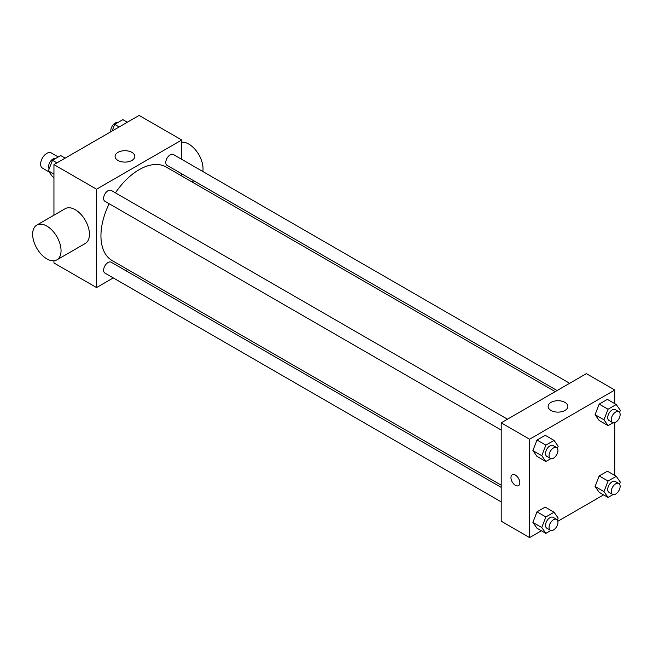 <?xml version="1.0" encoding="UTF-8"?>
<svg xmlns="http://www.w3.org/2000/svg" width="653" height="653" viewBox="0 0 653 653"><rect width="100%" height="100%" fill="white"/><g stroke="black" fill="none" stroke-linecap="round" stroke-linejoin="round"><path stroke-width="0.98" d="M58.256 156.949L51.244 152.9A8.783 5.069 120 0 0 44.469 155.251A8.783 5.069 120 0 0 40.633 164.091A8.783 5.069 120 0 0 42.453 168.115L49.179 171.992M113.271 277.909L96.546 287.565L53.946 262.971L53.946 260.776M53.946 215.196L53.946 164.605L139.138 115.418L181.73 140.011L181.73 159.324M127.719 269.567L125.817 270.66M109.173 203.736A54.011 31.189 120 0 0 100.946 235.839A54.011 31.189 120 0 0 112.128 260.563L501.194 485.187M555.205 391.637L166.148 167.013A54.011 31.189 120 0 0 115.45 192.864M181.73 173.812L181.73 176.008M96.546 287.565L96.546 189.199L181.73 140.011M569.653 383.295L173.371 154.5A6.277 3.624 120 0 0 168.531 156.181A6.277 3.624 120 0 0 165.797 162.491A6.277 3.624 120 0 0 167.095 165.364L557.107 390.535M501.194 487.383L111.181 262.212A6.277 3.624 120 0 0 106.341 263.894A6.277 3.624 120 0 0 103.607 270.203A6.277 3.624 120 0 0 104.904 273.076L501.194 501.871M501.194 430.066L104.904 201.271A6.277 3.624 -60 0 1 104.904 194.023A6.277 3.624 -60 0 1 111.181 190.398L507.471 419.193M96.546 189.199L53.946 164.605M117.956 160.434A9.868 5.697 180 0 1 115.067 156.402A9.868 5.697 180 0 1 124.935 150.704A9.868 5.697 180 0 1 134.812 156.402A9.868 5.697 180 0 1 128.714 161.666A9.868 5.697 180 0 1 117.956 160.434M36.805 225.089L65.202 208.691A20.08 11.591 60 0 1 80.678 214.07A20.08 11.591 60 0 1 89.445 234.28A20.08 11.591 60 0 1 85.282 243.471L56.884 259.87A20.08 11.591 60 0 1 36.805 248.271A20.08 11.591 60 0 1 36.805 225.089A20.08 11.591 60 0 1 52.281 230.468A20.08 11.591 60 0 1 61.047 250.679A20.08 11.591 60 0 1 56.884 259.87M202.805 171.486A20.08 11.591 -120 0 0 197.002 151.814A20.08 11.591 -120 0 0 181.73 142.207M541.394 530.767L529.591 537.582L501.194 521.184L501.194 422.817L586.386 373.63L614.783 390.029L614.783 403.66M603.584 494.86L557.85 521.265M599.176 420.516L595.079 414.679L599.176 404.117L607.38 399.383L599.176 404.117L595.079 414.679L599.176 420.516L608.057 425.634L603.952 419.806L608.057 409.243L616.252 404.509L620.35 410.337L619.566 412.37M536.995 528.228L532.889 522.392L536.995 511.83L545.19 507.095L536.995 511.83L532.889 522.392L536.995 528.228L545.867 533.346L541.77 527.518L545.867 516.956L554.062 512.221L558.16 518.049L557.376 520.082M614.783 422.662L614.783 475.466M529.591 537.582L529.591 439.216L614.783 390.029M599.176 492.321L595.079 486.493L599.176 475.923L607.38 471.197L599.176 475.923L595.079 486.493L599.176 492.321L608.057 497.447L603.952 491.611L608.057 481.049L616.252 476.315L620.35 482.151L619.566 484.175M536.995 456.414L532.889 450.586L536.995 440.024L545.19 435.29L536.995 440.024L532.889 450.586L536.995 456.414L545.867 461.54L541.77 455.704L545.867 445.142L554.062 440.408L558.16 446.244L557.376 448.268M529.591 439.216L501.194 422.817M551.01 410.451A9.868 5.697 180 0 1 548.112 406.419A9.868 5.697 180 0 1 557.989 400.722A9.868 5.697 180 0 1 567.857 406.419A9.868 5.697 180 0 1 561.768 411.692A9.868 5.697 180 0 1 551.01 410.451M519.829 482.763A6.277 3.624 60 0 1 518.531 485.636A6.277 3.624 60 0 1 512.254 482.012A6.277 3.624 60 0 1 512.254 474.764A6.277 3.624 60 0 1 517.086 476.445A6.277 3.624 60 0 1 519.829 482.763M518.531 485.628A6.277 3.624 60 0 1 512.254 482.012A6.277 3.624 60 0 1 512.254 474.764M550.854 458.659L545.867 461.54M556.65 447.591L553.099 445.542A6.277 3.624 120 0 0 548.267 447.223A6.277 3.624 120 0 0 545.524 453.541A6.277 3.624 120 0 0 546.83 456.406L550.373 458.455A6.277 3.624 120 0 0 556.65 454.839A6.277 3.624 120 0 0 556.65 447.591A6.277 3.624 120 0 0 551.818 449.272A6.277 3.624 120 0 0 549.075 455.59A6.277 3.624 120 0 0 550.373 458.455M541.77 455.704L532.889 450.586M545.867 445.142L536.995 440.024M554.062 440.408L545.19 435.29M613.036 422.76L608.057 425.634M618.84 411.684L615.289 409.635A6.277 3.624 120 0 0 610.457 411.317A6.277 3.624 120 0 0 607.714 417.634A6.277 3.624 120 0 0 609.012 420.508L612.563 422.556A6.277 3.624 120 0 0 618.84 418.932A6.277 3.624 120 0 0 618.84 411.684A6.277 3.624 120 0 0 614.008 413.365A6.277 3.624 120 0 0 611.265 419.683A6.277 3.624 120 0 0 612.563 422.556M603.952 419.806L595.079 414.679M608.057 409.243L599.176 404.117M616.252 404.509L607.38 399.383M550.854 530.473L545.867 533.346M556.65 519.396L553.099 517.347A6.277 3.624 120 0 0 548.267 519.029A6.277 3.624 120 0 0 545.524 525.347A6.277 3.624 120 0 0 546.83 528.22L550.373 530.269A6.277 3.624 120 0 0 556.65 526.645A6.277 3.624 120 0 0 556.65 519.396A6.277 3.624 120 0 0 551.818 521.078A6.277 3.624 120 0 0 549.075 527.395A6.277 3.624 120 0 0 550.373 530.269M541.77 527.518L532.889 522.392M545.867 516.956L536.995 511.83M554.062 512.221L545.19 507.095M613.036 494.566L608.057 497.447M618.84 483.498L615.289 481.449A6.277 3.624 120 0 0 610.457 483.13A6.277 3.624 120 0 0 607.714 489.44A6.277 3.624 120 0 0 609.012 492.313L612.563 494.362A6.277 3.624 120 0 0 618.84 490.738A6.277 3.624 120 0 0 618.84 483.498A6.277 3.624 120 0 0 614.008 485.179A6.277 3.624 120 0 0 611.265 491.489A6.277 3.624 120 0 0 612.563 494.362M603.952 491.611L595.079 486.493M608.057 481.049L599.176 475.923M616.252 476.315L607.38 471.197M53.946 177.534L52.477 176.685L48.379 170.849L52.477 160.287L60.672 155.553L65.145 158.14M53.946 174.065L48.379 170.849M56.95 162.866L52.477 160.287M55.685 158.434A6.277 3.624 120 0 0 51.04 160.63A6.277 3.624 120 0 0 48.591 166.629A6.277 3.624 120 0 0 49.163 168.825M112.079 131.041L114.667 124.38L122.862 119.654L127.335 122.233M119.14 126.968L114.667 124.38M117.875 122.527A6.277 3.624 120 0 0 113.23 124.731A6.277 3.624 120 0 0 110.773 130.731A6.277 3.624 120 0 0 110.871 131.735M191.933 181.901L193.835 180.799"/></g></svg>
